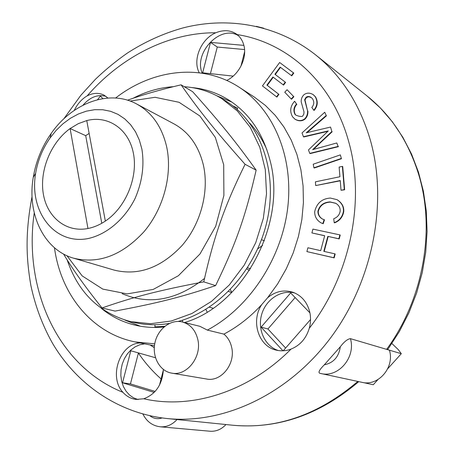<?xml version="1.0" encoding="UTF-8"?>
<svg xmlns="http://www.w3.org/2000/svg" width="454" height="454" viewBox="0 0 454 454"><rect width="100%" height="100%" fill="white"/><g stroke="black" fill="none" stroke-linecap="round" stroke-linejoin="round"><path stroke-width="0.68" d="M87.957 228.504C66.171 232.811 47.057 217.233 43.295 193.79C39.402 170.375 50.893 142.42 70.115 128.544L78.247 123.687L86.765 120.577L105.339 221.081C99.727 224.838 93.933 227.312 87.957 228.504L70.115 128.544L85.71 135.667L89.137 133.408M85.71 135.667L101.787 223.283M257.781 248.82L262.571 245.449M213.057 308.243L209.271 307.182M261.521 239.661L264.364 240.841M228.464 291.496L231.739 292.524M249.575 122.949C256.675 130.565 262.452 139.503 266.901 149.769M67.124 259.779C78.122 292.467 99.267 313.073 130.565 321.602L150.524 323.713L171.249 321.029L191.877 313.521L211.513 301.371L229.242 285.027L244.235 265.142L255.772 242.601L263.314 218.425L266.521 193.733L265.306 169.648L259.784 147.232L250.307 127.426L237.385 111.003L221.654 98.541L216.615 95.692C206.428 90.465 195.646 87.474 184.267 86.72M173.309 86.691C159.456 87.605 146.029 91.475 133.028 98.302M204.516 278.444C176.719 300.236 149.264 305.309 122.149 293.67M130.565 321.602L135.133 322.652C146.131 325.178 157.555 325.427 169.393 323.418M178.195 321.449C219.623 310.383 257.429 267.826 267.554 218.703C277.786 169.575 259.336 121.332 225.649 100.981L221.654 98.541M66.959 255.721L82.14 275.873L102.78 289.107L127.216 293.897L153.265 289.408L178.394 275.726L199.987 253.968L215.718 226.245L223.89 195.436L223.697 164.779L215.332 137.42L199.868 115.98L179.063 102.292L155.064 97.298L130.116 101.06M73.622 258.195L114.187 270.113C138.413 276.032 161.034 267.837 182.054 245.523C200.821 223.782 209.311 191.577 203.42 165.239C198.721 145.887 188.881 132.086 173.916 123.84L136.603 103.96C109.42 89.041 72.203 102.95 51.194 133.442C41.916 146.733 35.94 161.369 33.261 177.361C26.922 213.84 43.766 249.819 73.622 258.195C98.541 264.262 121.973 255.466 143.918 231.807C163.525 208.766 172.599 174.762 166.732 147.124C162.027 126.825 151.988 112.439 136.603 103.96M127.574 100.209C141.835 95.017 159.666 89.886 181.084 84.819C199.175 110.645 214.509 129.867 245.081 164.297C224.395 206.4 214.265 235.172 203.761 281.866C157.85 290.611 133.317 297.047 102.031 307.971C85.329 287.064 72.515 269.091 63.588 254.047M102.031 307.971L115.066 311.086C157.373 303.124 180.652 297.359 215.61 285.617C236.188 243.06 245.478 216.541 256.147 170.148C235.541 141.342 220.769 123.255 192.683 91.731L181.084 84.819M245.081 164.297L256.147 170.148M203.761 281.866L215.61 285.617M293.437 72.827L291.406 75.568L280.158 67.113L274.897 74.257L285.248 82.117L283.228 84.853L272.899 76.976L266.912 85.114L278.58 94.114L276.565 96.838L262.446 85.902L279.653 62.504L293.789 73.083L291.763 75.824L291.406 75.568M280.51 67.379L275.26 74.513L274.897 74.257M275.26 74.513L285.248 82.117M285.6 82.373L283.585 85.102L283.228 84.853M273.251 77.242L267.275 85.358L266.912 85.114M267.275 85.358L278.58 94.114M278.938 94.358L276.923 97.082L276.565 96.838M293.789 73.083L279.653 62.504M338.854 238.764L327.816 236.369L323.816 251.357L334.842 253.837L333.809 257.724L306.887 251.595L307.908 247.771L320.694 250.653L324.684 235.694L311.892 232.925L312.914 229.111L339.887 234.888L338.854 238.764L339.2 238.929L327.816 236.369M328.163 236.534L324.19 251.437M333.809 257.724L334.161 257.878L335.188 253.996L334.842 253.837M334.161 257.878L306.887 251.595M324.661 235.779L311.892 232.925M339.2 238.929L340.228 235.059L339.887 234.888M339.132 167.083L342.384 166.397L344.302 189.596L341.033 190.254L340.233 180.533L315.695 185.578L315.411 181.827L339.927 176.742L339.132 167.083M344.302 189.596L344.637 189.795L342.719 166.607L342.384 166.397M344.637 189.795L341.033 190.254M340.256 180.8L315.695 185.578M293.517 96.498L291.196 98.989L284.76 92.213L287.064 89.727L293.874 96.742L291.553 99.233L291.196 98.989M293.874 96.742L287.064 89.727M341.09 158.525L313.918 167.804L313.22 164.2L340.352 154.888L341.431 158.741L314.27 168.014L313.918 167.804M341.431 158.741L340.352 154.888M314.684 211.649C316.705 203.216 321.926 198.676 330.347 198.04L336.993 199.664C341.59 202.66 343.735 206.553 343.434 211.343C342.401 216.898 339.331 220.672 334.223 222.67L333.713 218.754C337.35 217.364 339.501 214.838 340.171 211.184C340.386 207.819 338.9 205.174 335.693 203.256L330.024 201.917C323.515 202.302 319.48 205.418 317.914 211.258C317.879 214.674 319.4 217.279 322.488 219.072L324.128 219.64L322.862 223.538L321.103 222.891C316.767 220.36 314.633 216.615 314.684 211.649M337.163 199.76L337.333 199.851C341.93 202.853 344.075 206.74 343.774 211.524L343.434 211.343M343.774 211.524C342.742 217.074 339.677 220.848 334.57 222.846L334.223 222.67M335.864 203.352L330.37 202.104C323.861 202.49 319.826 205.605 318.265 211.439L317.914 211.258M322.862 223.538L323.214 223.708L324.479 219.815L324.128 219.64M318.265 211.439C318.22 214.765 319.684 217.335 322.663 219.157M323.214 223.708L321.273 222.976M295.14 114.595L295.866 115.106C298.63 116.338 300.854 116.729 302.54 116.286L303.788 114.175L304.021 111.968L301.184 101.804C301.081 99.034 302.006 96.674 303.953 94.721C306.802 92.639 309.9 92.622 313.243 94.67L315.184 96.64C317.862 101.441 317.391 105.958 313.771 110.191L311.836 107.433C314.083 104.749 314.35 101.923 312.647 98.966L311.251 97.502C309.407 96.254 307.681 96.174 306.075 97.264L304.634 99.721L307.534 110.742C307.784 114.005 306.802 116.74 304.589 118.942C301.683 121.042 298.471 121.11 294.947 119.158L292.637 116.894C289.55 111.468 290.202 106.259 294.606 101.259L296.496 103.983C293.602 107.428 293.148 110.963 295.14 114.595L296.036 115.214M313.413 94.795L315.53 96.889C318.203 101.685 317.732 106.202 314.117 110.436L313.771 110.191M311.421 97.627L308.822 96.742L306.422 97.508L306.075 97.264M306.422 97.508L304.986 99.965L304.634 99.721M304.986 99.965L307.534 110.742M307.88 110.98C308.13 114.243 307.154 116.979 304.935 119.181L304.589 118.942M304.935 119.181C302.035 121.275 298.823 121.343 295.304 119.391L295.128 119.271M296.496 103.983L294.606 101.259M296.854 104.221C293.959 107.666 293.505 111.202 295.492 114.828M326.063 115.617L306.217 132.806L330.552 127.063L331.84 131.518L312.636 149.644L336.789 142.97L338.145 146.421L309.764 153.384L308.465 149.956L328.287 130.911L303.448 136.733L302.012 132.954L324.741 112.246L326.403 115.855L306.995 132.664M331.84 131.518L330.552 127.063M332.18 131.751L320.813 142.363L320.467 142.142M320.813 142.363L313.493 149.434M338.145 146.421L336.789 142.97M338.48 146.648L310.116 153.594L309.764 153.384M327.686 131.365L303.8 136.96L303.448 136.733M326.403 115.855L324.741 112.246M319.644 373.211L320.853 373.506L319.644 373.211C318.038 372.365 319.588 369.567 324.298 364.823L340.301 346.777C344.194 341.714 347.571 339.007 350.42 338.65L386.638 349.359L388.079 349.052L399.418 331.454L408.975 312.704L416.607 293.063L422.214 272.809L425.716 252.225L427.083 231.591L426.306 211.195L423.412 191.31L418.474 172.202L411.574 154.11L402.834 137.261L392.398 121.848L380.429 108.052L367.116 96.015C391.274 115.367 408.458 141.529 418.684 174.506C435.607 229.82 423.44 299.107 386.638 349.359L401.308 353.694L398.306 349.642L391.91 343.536M362.916 382.506L373.284 384.737L377.949 379.567M387.727 368.739L401.308 353.694M161.079 378.942C152.47 371.298 144.905 362.672 138.396 353.064M210.418 73.644L217.273 47.034L244.553 49.554M285.611 348.059L267.922 328.98L295.14 297.557M155.149 391.422L130.44 383.925L138.43 352.911M244.632 51.722L240.943 66.176M233.163 76.107L202.643 72.805L210.508 42.381L217.273 47.034M97.559 99.698L100.408 96.066L102.865 98.614M282.956 350.789L261.107 327.135L290.662 292.932L309.917 312.851M310.525 319.554L283.228 350.777M163.383 369.908L159.496 385.145M154.212 392.415L122.535 382.784L130.44 383.925M207.183 312.04L205.855 309.356M247.561 267.752L250.517 268.825M249.467 270.453L246.794 268.938M164.813 326.295L154.928 326.846L154.996 324.758M232.737 105.85L237.765 108.194L237.124 109.448M142.902 414.037C146.653 421.556 152.431 425.807 160.234 426.794L210.049 431.232C216.076 431.641 221.387 429.405 225.973 424.541M386.638 349.359L389.424 350.182C394.849 367.473 378.261 386.609 361.838 382.302L320.853 373.506C338.241 378.091 356.044 357.309 350.42 338.65M210.508 42.381L243.877 45.383M261.107 327.135L267.922 328.98M122.535 382.784L130.814 350.76L155.489 357.741M74.24 110.418C77.418 103.898 81.714 99.063 87.134 95.907C93.115 92.809 98.734 92.542 103.994 95.102L107.933 98.036M106.02 96.373C97.701 94.154 90.017 97.099 82.968 105.215M163.389 369.494C162.35 384.459 155.807 394.22 143.759 398.771L135.933 399.435C130.837 398.697 126.507 396.325 122.943 392.324C108.279 376.826 120.151 343.201 140.309 342.974M150.149 344.972L154.286 347.707M144.656 343.86L139.826 344.756L135.196 346.811L130.956 349.926L127.285 353.972L124.334 358.779L122.222 364.136L121.036 369.823L120.832 375.611L121.621 381.252L123.369 386.507L126.013 391.155L129.447 394.986L133.527 397.84L138.084 399.577M115.611 98.013C152.646 69.15 202.132 63.004 239.11 87.208L254.308 97.048L265.34 105.39L275.294 115.441L283.983 127.069L291.241 140.133L296.922 154.451L300.9 169.796L303.085 185.941L303.42 202.615L301.865 219.537L298.443 236.421L293.199 252.969L286.219 268.893L277.632 283.92L267.582 297.79C275.402 291.326 283.858 289.487 292.944 292.28C301.399 295.48 306.949 301.87 309.605 311.444C310.939 317 310.82 322.618 309.253 328.304C306.2 338.434 300.128 345.363 291.048 349.092C286.156 350.936 281.264 351.294 276.39 350.159C258.4 346.498 250.54 320.893 261.816 304.498C250.415 316.926 237.771 326.806 223.901 334.121C227.8 337.367 230.377 341.726 231.631 347.196C235.842 363.705 221.183 382.183 206.598 379.016L171.674 373.126C159.712 371.196 151.88 356.759 154.916 342.895C157.759 328.991 170.687 319.014 182.349 321.982C190.368 324.304 195.526 330.16 197.825 339.558C202.058 356.906 186.736 376.411 171.674 373.126M294.754 292.995C281.122 289.402 265.891 299.43 261.669 314.446C257.259 329.405 264.818 346.203 278.302 350.533M267.582 297.79L261.816 304.498M199.244 72.776C192.303 59.973 201.008 38.902 215.775 32.773C223.629 29.635 230.553 30.089 236.54 34.118L237.124 34.572C240.472 37.279 242.737 40.928 243.912 45.519C247.288 57.97 239.071 74.626 226.722 80.437M238.305 35.594C220.275 24.459 193.325 52.948 202.229 73.19M154.445 345.834L135.099 341.913C91.748 333.315 60.711 294.283 54.463 247.748M230.348 289.595L231.812 292.455M182.604 320.138L182.553 322.034M182.349 321.982L199.896 326.312L207.353 330.086L223.901 334.121M154.735 343.848L135.099 341.913M239.11 87.208C273.382 109.255 293.834 156.8 287.7 207.977C281.559 259.109 248.854 308.175 207.353 330.086M191.73 87.548C204.692 88.717 216.802 92.73 228.05 99.579C248.747 112.575 262.713 132.738 269.943 160.063C287.456 222.925 243.571 305.394 184.557 322.527M164.03 326.954C154.32 327.924 144.928 327.385 135.859 325.331C123.028 322.351 111.576 316.744 101.503 308.504M141.886 149.088C144.474 165.415 142.215 181.867 135.099 198.443C124.668 219.396 106.588 234.593 87.877 238.6C54.298 245.052 29.045 211.28 35.622 173.36C37.778 160.466 42.597 148.662 50.088 137.948L56.165 130.372L62.987 123.76L70.41 118.267L78.275 114.028L86.413 111.145L94.648 109.698L102.78 109.749L110.634 111.309L118.017 114.368L124.742 118.874L130.633 124.742L135.542 131.847L139.327 140.031L141.886 149.088M140.371 326.222L124.986 320.11M216.626 95.698L231.892 102.099M86.765 120.577C107.865 115.049 128.556 128.737 133.345 152.987C138.3 177.145 125.837 207.438 105.339 221.081M330.37 202.104L330.024 201.917M315.53 96.889L315.184 96.64M311.245 128.987L310.899 128.754M324.99 131.989L324.65 131.762M340.301 346.777C338.832 356.895 333.497 362.905 324.298 364.823M162.101 417.947C157.651 419.371 153.571 418.645 149.865 415.762M160.234 426.794C166.556 427.214 172.151 424.796 177.026 419.547M357.814 381.439C318.646 414.74 276.934 429.336 232.681 425.228L167.015 418.526C223.175 424.422 287.876 394.81 330.455 338.054C372.944 281.304 388.176 202.541 370.311 139.985C359.568 103.841 341.312 75.455 315.536 54.832C277.19 24.55 227.76 16.259 182.542 28.04C163.128 33.528 144.752 41.864 127.404 53.05C116.139 60.915 105.476 69.661 95.414 79.285L80.823 95.329L63.759 118.908M237.124 34.572C287.354 42.347 332.583 82.265 348.723 141.75C365.589 200.64 350.255 275.754 309.253 328.304M291.048 349.092C248.321 392.177 191.055 409.644 143.759 398.771M122.943 392.324C56.988 365.947 23.279 288.074 34.243 212.886M87.134 95.907C120.832 57.13 168.258 32.484 215.775 32.773M336.993 199.664L337.333 199.851M321.103 222.891L321.449 223.062M313.243 94.67L313.589 94.92M294.947 119.158L295.304 119.391M256.334 26.332L263.808 28.227M358.751 381.644C319.741 414.752 277.717 429.28 232.681 425.228M367.116 96.015L315.536 54.832M32.058 196.525C25.293 232.153 25.991 257.208 30.866 285.447C35.213 305.928 42.37 325.104 52.341 342.969C76.266 383.857 117.779 413.248 167.015 418.526M35.622 173.36L33.261 177.361M50.088 137.948L51.194 133.442"/></g></svg>
